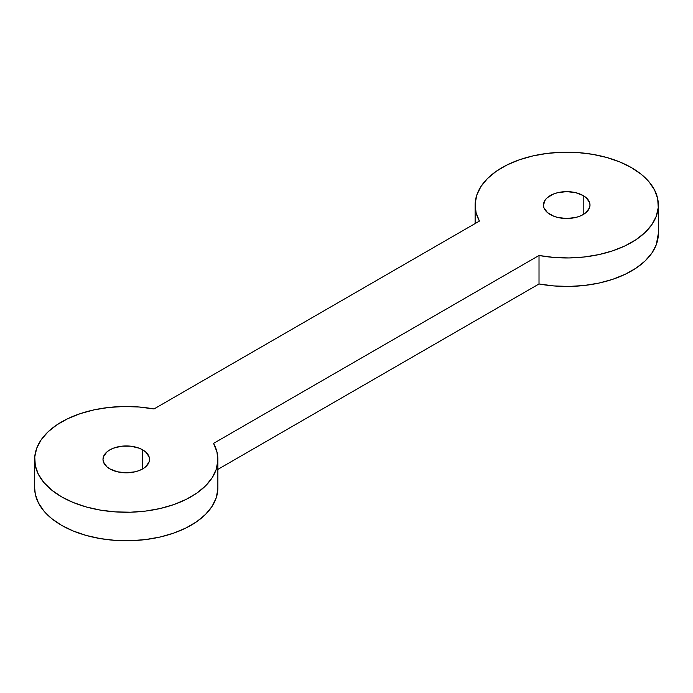 <?xml version="1.0" encoding="UTF-8"?>
<svg xmlns="http://www.w3.org/2000/svg" width="693" height="693" viewBox="0 0 693 693"><rect width="100%" height="100%" fill="white"/><g stroke="black" fill="none" stroke-linecap="round" stroke-linejoin="round"><path stroke-width="1.04" d="M109.806 468.875A23.267 13.436 180 0 1 102.997 459.372A23.267 13.436 180 0 1 117.36 446.968A23.267 13.436 180 0 1 142.715 449.878L142.715 468.875L139.189 470.547L135.17 471.786L126.265 472.808L117.36 471.786L109.806 468.875L106.913 466.839L103.439 461.997L102.997 459.372L103.439 456.756L106.913 451.914L109.806 449.878L113.331 448.206L121.725 446.197L130.804 446.197L139.189 448.206L142.715 449.878L145.608 451.914L149.082 456.756L149.532 459.372L149.082 461.997L145.608 466.839L142.715 468.875L142.715 449.878A23.267 13.436 180 0 1 149.532 459.372A23.267 13.436 180 0 1 135.17 471.786A23.267 13.436 180 0 1 109.806 468.875M550.285 214.57A23.267 13.436 180 0 1 543.468 205.067A23.267 13.436 180 0 1 557.83 192.654A23.267 13.436 180 0 1 583.194 195.573L583.194 214.57L579.669 216.242L575.64 217.481L566.735 218.503L557.83 217.481L553.811 216.242L547.392 212.534L543.918 207.692L543.468 205.067L545.244 199.93L547.392 197.609L553.811 193.901L557.83 192.654L566.735 191.632L575.64 192.654L583.194 195.573L586.087 197.609L589.561 202.451L590.003 205.067L589.561 207.692L586.087 212.534L583.194 214.57L583.194 195.573A23.267 13.436 180 0 1 590.003 205.067A23.267 13.436 180 0 1 575.64 217.481A23.267 13.436 180 0 1 550.285 214.57M658.35 205.067L658.35 233.567A91.615 52.893 0 0 1 539.015 283.974L217.871 469.386L539.015 283.974L539.015 255.483L213.574 443.373A91.615 52.893 180 0 1 217.871 459.372A91.615 52.893 180 0 1 126.265 512.266A91.615 52.893 180 0 1 34.65 459.372A91.615 52.893 180 0 1 153.985 408.965L479.426 221.076A91.615 52.893 180 0 1 475.129 205.067A91.615 52.893 180 0 1 531.678 156.202A91.615 52.893 180 0 1 631.514 167.671L619.889 161.989L606.791 157.502L592.584 154.322L577.659 152.555L562.439 152.235L547.331 153.378L532.761 155.951L519.135 159.875L506.826 165.055L496.171 171.344L487.465 178.56L480.951 186.512L476.81 194.976L475.155 203.716L476.039 212.5L479.426 221.076L153.985 408.965L139.128 407.008L123.926 406.505L108.784 407.458L94.118 409.849L80.345 413.608L67.845 418.633L56.956 424.783L47.99 431.895L41.182 439.76L36.729 448.172L34.754 456.895L35.3 465.679L38.366 474.298L43.867 482.501L51.646 490.064L61.486 496.777L73.112 502.46L86.209 506.947L100.416 510.117L115.341 511.893L130.561 512.205L145.669 511.07L160.239 508.497L173.865 504.565L186.174 499.384L196.829 493.104L205.535 485.88L212.049 477.936L216.19 469.464L217.845 460.724L216.961 451.949L213.574 443.373L539.015 255.483L553.872 257.432L569.074 257.943L584.216 256.99L598.882 254.6L612.655 250.84L625.155 245.816L636.044 239.657L645.01 232.553L651.818 224.688L656.271 216.277L658.246 207.553L657.7 198.761L654.634 190.151L649.133 181.947L641.354 174.385L631.514 167.671A91.615 52.893 180 0 1 658.35 205.067A91.615 52.893 180 0 1 539.015 255.483L539.015 283.974L553.872 285.932L569.074 286.443L584.216 285.49L598.882 283.099L612.655 279.34L625.155 274.307L636.044 268.156L645.01 261.053L651.818 253.179L656.271 244.768L658.35 233.411M34.65 487.733L35.3 494.178L38.366 502.789L43.867 510.992L51.646 518.555L61.486 525.277L73.112 530.951L86.209 535.446L100.416 538.617L115.341 540.384L130.561 540.705L145.669 539.561L160.239 536.997L173.865 533.064L186.174 527.884L196.829 521.595L205.535 514.379L212.049 506.427L216.19 497.964L217.845 489.223M34.65 459.372L34.65 487.872A91.615 52.893 0 0 0 126.265 540.765A91.615 52.893 0 0 0 217.871 487.872L217.871 459.372M475.129 223.553L475.129 205.067"/></g></svg>
